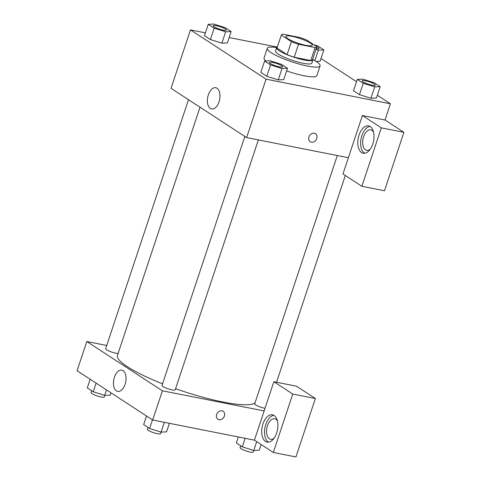 <?xml version="1.0" encoding="UTF-8"?>
<svg xmlns="http://www.w3.org/2000/svg" width="481" height="481" viewBox="0 0 481 481"><rect width="100%" height="100%" fill="white"/><g stroke="black" fill="none" stroke-linecap="round" stroke-linejoin="round"><path stroke-width="0.72" d="M292.207 36.388A13.919 2.531 -161.6 0 1 305.91 40.771A13.919 2.531 -161.6 0 1 312.289 45.256A13.919 2.531 -161.6 0 1 298.28 43.266A13.919 2.531 -161.6 0 1 285.876 36.472A13.919 2.531 -161.6 0 1 292.207 36.388M281.325 35.059L291.408 41.631A18.693 3.403 -161.6 0 0 298.521 44.264L315.103 47.547A18.693 3.403 -161.6 0 0 316.817 46.765A18.693 3.403 -161.6 0 0 316.841 46.669L306.758 40.097A18.693 3.403 -161.6 0 0 299.645 37.464L283.056 34.181A18.693 3.403 -161.6 0 0 281.349 34.963A18.693 3.403 -161.6 0 0 281.325 35.059L277.002 48.046L287.085 54.618L291.408 41.631M312.524 59.656A18.693 3.403 -161.6 0 1 312.5 59.746A18.693 3.403 -161.6 0 1 310.786 60.528L315.103 47.547M287.085 54.618A18.693 3.403 -161.6 0 0 294.204 57.245L310.786 60.528M277.002 48.046A18.693 3.403 -161.6 0 1 277.026 47.95L281.349 34.963M277.26 47.24A19.138 3.481 18.4 0 0 276.605 47.811A19.138 3.481 18.4 0 0 293.663 57.155A19.138 3.481 18.4 0 0 312.921 59.891A19.138 3.481 18.4 0 0 312.734 59.043M312.921 59.891L311.838 63.137A19.138 3.481 -161.6 0 1 292.58 60.402A19.138 3.481 -161.6 0 1 275.523 51.058L276.605 47.811M294.204 57.245L298.521 44.264M312.951 59.614A27.832 5.069 -161.6 0 1 320.093 65.879A27.832 5.069 -161.6 0 1 292.081 61.905A27.832 5.069 -161.6 0 1 267.274 48.31A27.832 5.069 -161.6 0 1 276.743 47.571M320.093 65.879L316.853 75.619A27.832 5.069 -161.6 0 1 286.634 70.887M265.927 60.979A27.832 5.069 -161.6 0 1 264.033 58.051L267.274 48.31M208.243 24.309L204.461 35.672L210.413 39.55L221.867 43.176L225.649 31.806L231.151 31.548L225.198 27.67L213.744 24.05L208.243 24.309L214.195 28.193L225.649 31.806M353.511 90.759L359.463 94.637L353.511 90.759L357.293 79.395L363.245 83.279L374.699 86.893L380.2 86.634L374.248 82.756L362.794 79.137L357.293 79.395M363.245 83.279L359.463 94.637L370.917 98.256L376.425 97.998L370.935 98.262M205.405 32.84L190.47 29.888L266.065 79.161L390.416 103.782L377.332 95.256M356.529 81.692L320.983 58.52M277.315 47.078L229.154 37.548M264.598 61.045L260.816 72.403L266.769 76.287L278.222 79.906L282.004 68.542L287.506 68.278L281.553 64.4L270.1 60.78L264.598 61.045L270.55 64.923L282.004 68.542M308.964 136.965A4.786 3.866 -56.9 0 1 315.464 133.724A4.786 3.866 -56.9 0 1 316.089 139.839A4.786 3.866 -56.9 0 1 310.239 141.739A4.786 3.866 -56.9 0 1 308.964 136.965M362.409 115.536L342.971 173.966L361.868 186.285L381.307 127.856L362.409 115.536L385.016 120.016L390.416 103.782M190.47 29.888L171.032 88.318L246.627 137.596L266.065 79.161M246.627 137.596L348.37 157.738M310.239 141.739A4.786 3.866 123.1 0 0 316.089 139.839A4.786 3.866 123.1 0 0 315.464 133.724M370.238 126.563A13.919 7.804 101.2 0 1 373.226 142.568A13.919 7.804 101.2 0 1 363.215 153.205A13.919 7.804 101.2 0 1 358.261 138.035A13.919 7.804 101.2 0 1 368.62 125.896A13.919 7.804 101.2 0 1 370.238 126.563M369.985 126.413A13.919 7.804 -78.8 0 0 361.093 138.594A13.919 7.804 -78.8 0 0 364.676 153.247M370.166 149.32A10.438 5.85 101.2 0 1 366.714 150.349A10.438 5.85 101.2 0 1 363.588 136.748A10.438 5.85 101.2 0 1 370.773 129.87A10.438 5.85 101.2 0 1 373.569 132.137M381.307 127.856L403.914 132.329L385.016 120.016M361.868 186.285L384.475 190.765L403.914 132.329M219.041 101.834A10.835 6.073 101.2 0 1 211.586 108.977A10.835 6.073 101.2 0 1 207.732 97.168A10.835 6.073 101.2 0 1 215.795 87.722A10.835 6.073 101.2 0 1 219.041 101.834M254.978 402.97A73.064 13.3 -161.6 0 1 175.595 388.696M162.548 383.814A73.064 13.3 -161.6 0 1 117.448 355.405L200.012 107.209M188.492 99.699L105.646 348.731A6.956 1.269 18.4 0 0 108.838 350.974A6.956 1.269 18.4 0 0 115.687 353.162A6.956 1.269 18.4 0 0 118.11 353.421M265.019 408.303A6.956 1.269 -161.6 0 1 258.026 406.12A6.956 1.269 -161.6 0 1 254.702 403.812L337.289 155.543M258.351 139.917L175.204 389.857A6.956 1.269 -161.6 0 1 168.206 388.858A6.956 1.269 -161.6 0 1 162.001 385.461L244.841 136.43M106.734 345.466L86.802 341.522L162.398 390.794L264.141 410.936L273.857 381.722L292.755 394.041L273.322 452.471L254.419 440.157L264.141 410.936M273.857 381.722L296.47 386.201L315.368 398.521L295.929 456.95L273.322 452.471M274.056 438.233A10.438 5.85 101.2 0 1 270.611 439.261A10.438 5.85 101.2 0 1 267.484 425.661A10.438 5.85 101.2 0 1 274.663 418.783A10.438 5.85 101.2 0 1 277.459 421.043M273.881 415.325A13.919 7.804 -78.8 0 0 264.983 427.507A13.919 7.804 -78.8 0 0 268.566 442.159M274.128 415.476A13.919 7.804 101.2 0 1 277.116 431.475A13.919 7.804 101.2 0 1 267.105 442.111A13.919 7.804 101.2 0 1 262.157 426.948A13.919 7.804 101.2 0 1 272.511 414.808A13.919 7.804 101.2 0 1 274.128 415.476M292.755 394.041L315.368 398.521M86.802 341.522L77.086 370.737L152.681 420.009L254.419 440.157M125.09 384.253A10.835 6.073 101.2 0 1 117.641 391.39A10.835 6.073 101.2 0 1 113.787 379.587A10.835 6.073 101.2 0 1 121.843 370.142A10.835 6.073 101.2 0 1 125.09 384.253M152.681 420.009L162.398 390.794M216.636 414.508A4.786 3.866 -56.9 0 1 223.136 411.267A4.786 3.866 -56.9 0 1 223.761 417.388A4.786 3.866 -56.9 0 1 217.911 419.288A4.786 3.866 -56.9 0 1 216.636 414.508M217.911 419.282A4.786 3.866 123.1 0 0 223.761 417.388A4.786 3.866 123.1 0 0 223.136 411.267M90.163 379.262L87.301 387.884L93.248 391.762L104.702 395.382L110.209 395.117L110.973 392.827M104.702 395.382L106.517 389.923M93.248 391.762L96.116 383.141M104.798 395.376L104.275 396.945A6.956 1.269 -161.6 0 1 97.27 395.953A6.956 1.269 -161.6 0 1 91.071 392.55L91.673 390.734M146.519 415.993L143.651 424.615L149.603 428.493L161.057 432.112L166.558 431.854L169.396 423.322M161.057 432.112L164.316 422.318M149.603 428.493L152.471 419.877M161.147 432.112L160.63 433.676A6.956 1.269 -161.6 0 1 153.625 432.684A6.956 1.269 -161.6 0 1 147.42 429.286L148.028 427.471M238.342 436.97L236.351 442.971L242.298 446.849L253.758 450.469L259.259 450.204L261.141 444.534M253.758 450.469L256.692 441.636M242.298 446.849L245.142 438.317M253.848 450.463L253.325 452.032A6.956 1.269 -161.6 0 1 246.326 451.034A6.956 1.269 -161.6 0 1 240.121 447.637L240.722 445.821M226.31 30.099A6.956 1.269 -161.6 0 1 219.306 29.107A6.956 1.269 -161.6 0 1 213.101 25.709A6.956 1.269 -161.6 0 1 216.27 25.661A6.956 1.269 -161.6 0 1 223.124 27.856A6.956 1.269 -161.6 0 1 226.31 30.099L226.298 30.129A6.956 1.269 -161.6 0 1 226.298 30.129A6.956 1.269 -161.6 0 1 219.3 29.131A6.956 1.269 -161.6 0 1 213.095 25.733A6.956 1.269 -161.6 0 1 213.101 25.721M204.461 35.672L210.413 39.55L221.867 43.17L227.375 42.911L231.151 31.548M210.413 39.55L214.195 28.193M282.66 66.835L282.654 66.859A6.956 1.269 -161.6 0 1 282.654 66.859A6.956 1.269 -161.6 0 1 275.649 65.867A6.956 1.269 -161.6 0 1 269.45 62.464A6.956 1.269 -161.6 0 1 269.45 62.452A6.956 1.269 -161.6 0 1 272.625 62.398A6.956 1.269 -161.6 0 1 279.473 64.592A6.956 1.269 -161.6 0 1 282.66 66.835A6.956 1.269 -161.6 0 1 275.661 65.837A6.956 1.269 -161.6 0 1 269.456 62.44L269.45 62.464M260.816 72.403L266.769 76.287L278.222 79.906L283.724 79.642L287.506 68.278M266.769 76.287L270.55 64.923M315.939 49.399L318.344 50.162L323.851 49.904L317.899 46.02L313.919 44.763M316.835 46.687A6.956 1.269 -161.6 0 1 319.005 48.455A6.956 1.269 -161.6 0 1 318.999 48.479A6.956 1.269 -161.6 0 1 316.209 48.593M314.851 60.678L318.344 50.162M316.107 61.448L320.069 61.261L323.851 49.904M318.999 48.479L319.005 48.455A6.956 1.269 -161.6 0 1 316.215 48.569M375.348 85.209L375.36 85.185A6.956 1.269 -161.6 0 1 368.356 84.193A6.956 1.269 -161.6 0 1 362.151 80.79A6.956 1.269 -161.6 0 1 365.32 80.748A6.956 1.269 -161.6 0 1 372.174 82.942A6.956 1.269 -161.6 0 1 375.36 85.185A6.956 1.269 -161.6 0 1 375.348 85.209A6.956 1.269 -161.6 0 1 368.35 84.217A6.956 1.269 -161.6 0 1 362.145 80.82A6.956 1.269 -161.6 0 1 362.151 80.808M370.917 98.256L374.699 86.893M376.425 97.998L380.2 86.634M312.5 59.746L316.817 46.765M276.539 382.257L345.316 175.499"/></g></svg>
